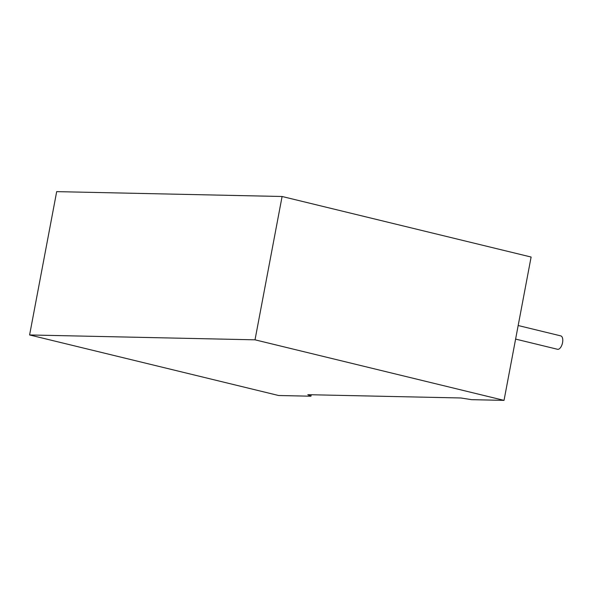 <?xml version="1.0" encoding="UTF-8"?>
<svg xmlns="http://www.w3.org/2000/svg" width="592" height="592" viewBox="0 0 592 592"><rect width="100%" height="100%" fill="white"/><g stroke="black" fill="none" stroke-linecap="round" stroke-linejoin="round"><path stroke-width="0.89" d="M515.61 339.09L557.523 349.28A6.897 3.345 -76.3 0 0 562.4 343.375A6.897 3.345 -76.3 0 0 560.779 335.886L518.17 325.526M29.6 334.961L56.684 191.63L282.095 196.492L531.113 257.039L504.029 400.37L471.706 399.674L460.865 397.979L307.796 394.679L310.941 396.211L278.617 395.508L29.6 334.961L255.019 339.823L504.029 400.37M310.941 396.211L311.214 394.753M282.095 196.492L255.019 339.823"/></g></svg>
